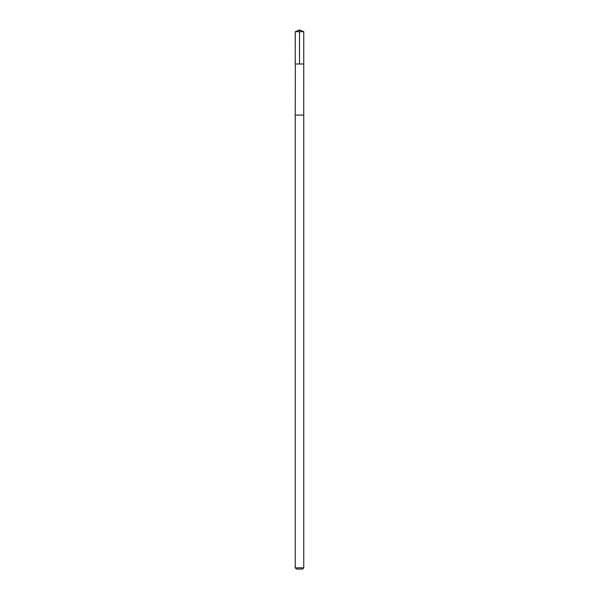 <?xml version="1.0" encoding="UTF-8"?>
<svg xmlns="http://www.w3.org/2000/svg" width="599" height="599" viewBox="0 0 599 599"><rect width="100%" height="100%" fill="white"/><g stroke="black" fill="none" stroke-linecap="round" stroke-linejoin="round"><path stroke-width="0.9" d="M295.314 63.996L303.745 63.996L303.753 31.71L295.247 31.71L295.255 63.996L303.745 63.996L303.73 115.068L295.27 115.068L295.314 63.996M303.7 31.71L299.5 29.95L295.247 31.71M303.7 115.068L295.247 115.068L295.247 567.822L303.7 567.822M302.488 569.05L296.475 569.05L295.247 567.822M299.5 63.996L299.5 29.95M303.753 115.068L303.753 567.822L302.525 569.05"/></g></svg>
